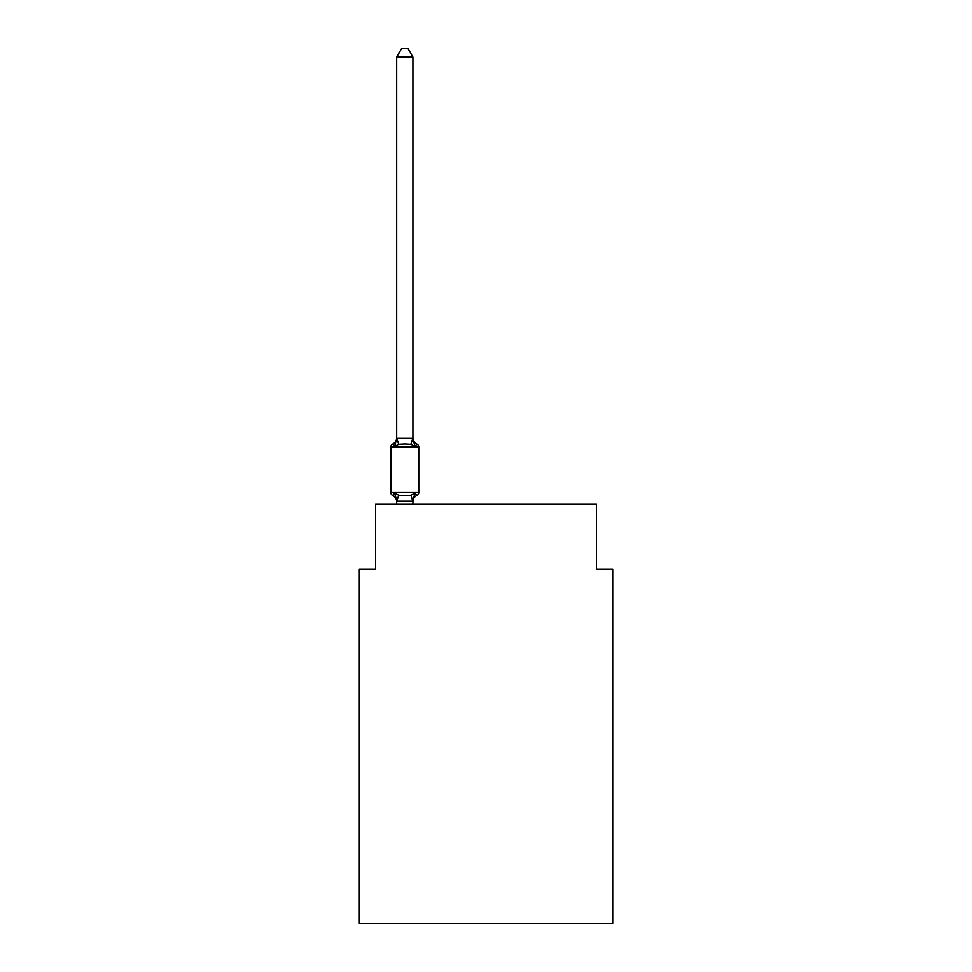 <?xml version="1.0" encoding="UTF-8"?>
<svg xmlns="http://www.w3.org/2000/svg" width="972" height="972" viewBox="0 0 972 972"><rect width="100%" height="100%" fill="white"/><g stroke="black" fill="none" stroke-linecap="round" stroke-linejoin="round"><path stroke-width="1.46" d="M612.688 923.4L612.688 569.325L596.443 569.325L596.443 504.359L375.557 504.359L375.557 569.325L359.312 569.325L359.312 923.4L612.688 923.4M416.927 495.416L414.947 493.132L416.927 495.416L414.947 493.132L416.927 495.416L414.947 493.132L416.927 495.416L414.947 493.132L416.927 495.416L414.947 493.132L416.927 495.416L414.947 493.132L416.927 495.416L414.947 493.132L416.927 495.416L414.947 493.132L416.927 495.416L414.947 493.132L416.927 495.416L414.947 493.132L416.927 495.416L414.947 493.132L416.927 495.416L414.947 493.132L416.927 495.416L414.947 493.132L416.927 495.416L414.947 493.132L416.927 495.416L414.947 493.132L416.927 495.416L414.947 493.132L416.927 495.416L414.947 493.132L416.927 495.416L414.947 493.132L416.927 495.416L414.947 493.132L412.784 501.224L396.795 501.224L394.644 493.132L392.652 495.416A3.244 3.244 0 0 1 390.817 492.5A3.244 3.244 0 0 0 392.652 495.416A3.244 3.244 0 0 1 390.817 492.5A3.244 3.244 0 0 0 392.652 495.416L394.644 493.132L392.652 495.416A3.244 3.244 0 0 1 390.817 492.5A3.244 3.244 0 0 0 392.652 495.416L394.644 493.132L392.652 495.416A3.244 3.244 0 0 1 390.817 492.5A3.244 3.244 0 0 0 392.652 495.416L394.644 493.132L392.652 495.416A3.244 3.244 0 0 1 390.817 492.5A3.244 3.244 0 0 0 392.652 495.416L394.644 493.132L392.652 495.416A3.244 3.244 0 0 1 390.817 492.5A3.244 3.244 0 0 0 392.652 495.416L394.644 493.132L392.652 495.416A3.244 3.244 0 0 1 390.817 492.5A3.244 3.244 0 0 0 392.652 495.416A3.244 3.244 0 0 1 390.817 492.5A3.244 3.244 0 0 0 392.652 495.416L394.644 493.132L392.652 495.416A3.244 3.244 0 0 1 390.817 492.5A3.244 3.244 0 0 0 392.652 495.416L394.644 493.132L392.652 495.416A3.244 3.244 0 0 1 390.817 492.5A3.244 3.244 0 0 0 392.652 495.416L394.644 493.132L392.652 495.416A3.244 3.244 0 0 1 390.817 492.5A3.244 3.244 0 0 0 392.652 495.416L394.644 493.132L392.652 495.416A3.244 3.244 0 0 1 390.817 492.5A3.244 3.244 0 0 0 392.652 495.416L394.644 493.132L392.652 495.416A3.244 3.244 0 0 1 390.817 492.5A3.244 3.244 0 0 0 392.652 495.416A3.244 3.244 0 0 1 390.817 492.5A3.244 3.244 0 0 0 392.652 495.416L394.644 493.132L392.652 495.416A3.244 3.244 0 0 1 390.817 492.5A3.244 3.244 0 0 0 392.652 495.416L394.644 493.132L392.652 495.416A3.244 3.244 0 0 1 390.817 492.5A3.244 3.244 0 0 0 392.652 495.416L394.644 493.132L392.652 495.416A3.244 3.244 0 0 1 390.817 492.5A3.244 3.244 0 0 0 392.652 495.416L394.644 493.132L392.652 495.416A3.244 3.244 0 0 1 390.817 492.5A3.244 3.244 0 0 0 392.652 495.416L394.644 493.132L392.652 495.416A3.244 3.244 0 0 1 390.817 492.5A3.244 3.244 0 0 0 392.652 495.416A3.244 3.244 0 0 1 390.817 492.5A3.244 3.244 0 0 0 392.652 495.416L394.644 493.132L392.652 495.416A3.244 3.244 0 0 1 390.817 492.5A3.244 3.244 0 0 0 392.652 495.416L394.644 493.132L392.652 495.416A3.244 3.244 0 0 1 390.817 492.5A3.244 3.244 0 0 0 392.652 495.416L394.644 493.132L392.652 495.416A3.244 3.244 0 0 1 390.817 492.5A3.244 3.244 0 0 0 392.652 495.416L394.644 493.132L392.652 495.416A3.244 3.244 0 0 1 390.817 492.5A3.244 3.244 0 0 0 392.652 495.416L394.644 493.132L392.652 495.416A3.244 3.244 0 0 1 390.817 492.5A3.244 3.244 0 0 0 392.652 495.416L394.644 493.132L392.652 495.416A3.244 3.244 0 0 1 390.817 492.5A3.244 3.244 0 0 0 392.652 495.416L394.644 493.132L392.652 495.416A3.244 3.244 0 0 1 390.817 492.5A3.244 3.244 0 0 0 392.652 495.416L394.644 493.132L392.652 495.416A3.244 3.244 0 0 1 390.817 492.5A3.244 3.244 0 0 0 392.652 495.416L394.644 493.132L392.652 495.416A3.244 3.244 0 0 1 390.817 492.5A3.244 3.244 0 0 0 392.652 495.416L394.644 493.132L392.652 495.416A3.244 3.244 0 0 1 390.817 492.5A3.244 3.244 0 0 0 392.652 495.416L394.644 493.132L392.652 495.416A3.244 3.244 0 0 1 390.817 492.5A3.244 3.244 0 0 0 392.652 495.416L394.644 493.132L392.652 495.416A3.244 3.244 0 0 1 390.817 492.5A3.244 3.244 0 0 0 392.652 495.416L394.644 493.132L392.652 495.416A3.244 3.244 0 0 1 390.817 492.5A3.244 3.244 0 0 0 392.652 495.416L394.644 493.132L392.652 495.416A3.244 3.244 0 0 1 390.817 492.5A3.244 3.244 0 0 0 392.652 495.416L394.644 493.132L392.652 495.416A3.244 3.244 0 0 1 390.817 492.5A3.244 3.244 0 0 0 392.652 495.416L394.644 493.132L392.652 495.416A3.244 3.244 0 0 1 390.817 492.5A3.244 3.244 0 0 0 392.652 495.416L394.644 493.132L392.652 495.416A3.244 3.244 0 0 1 390.817 492.5A3.244 3.244 0 0 0 392.652 495.416L394.644 493.132L392.652 495.416A3.244 3.244 0 0 1 390.817 492.5A3.244 3.244 0 0 0 392.652 495.416L394.644 493.132L392.652 495.416A3.244 3.244 0 0 1 390.817 492.5A3.244 3.244 0 0 0 392.652 495.416L394.644 493.132L392.652 495.416L394.644 493.132L392.652 495.416L394.644 493.132L398.702 495.222L404.789 495.55L410.877 495.222L414.947 493.132L416.927 495.416A3.244 3.244 0 0 0 418.762 492.5A3.244 3.244 0 0 1 416.927 495.416L416.004 494.967L416.927 495.416A3.244 3.244 0 0 0 418.762 492.5A3.244 3.244 0 0 1 416.927 495.416A3.244 3.244 0 0 0 418.762 492.5A3.244 3.244 0 0 1 416.927 495.416L416.004 494.967L416.927 495.416A3.244 3.244 0 0 0 418.762 492.5A3.244 3.244 0 0 1 416.927 495.416A3.244 3.244 0 0 0 418.762 492.5A3.244 3.244 0 0 1 416.927 495.416L416.004 494.967L416.927 495.416A3.244 3.244 0 0 0 418.762 492.5A3.244 3.244 0 0 1 416.927 495.416A3.244 3.244 0 0 0 418.762 492.5A3.244 3.244 0 0 1 416.927 495.416L416.004 494.967L416.927 495.416A3.244 3.244 0 0 0 418.762 492.5A3.244 3.244 0 0 1 416.927 495.416A3.244 3.244 0 0 0 418.762 492.5A3.244 3.244 0 0 1 416.927 495.416L416.004 494.967L416.927 495.416A3.244 3.244 0 0 0 418.762 492.5A3.244 3.244 0 0 1 416.927 495.416A3.244 3.244 0 0 0 418.762 492.5A3.244 3.244 0 0 1 416.927 495.416L416.004 494.967L416.927 495.416A3.244 3.244 0 0 0 418.762 492.5A3.244 3.244 0 0 1 416.927 495.416A3.244 3.244 0 0 0 418.762 492.5A3.244 3.244 0 0 1 416.927 495.416L416.004 494.967L416.927 495.416A3.244 3.244 0 0 0 418.762 492.5A3.244 3.244 0 0 1 416.927 495.416A3.244 3.244 0 0 0 418.762 492.5A3.244 3.244 0 0 1 416.927 495.416L416.004 494.967L416.927 495.416A3.244 3.244 0 0 0 418.762 492.5A3.244 3.244 0 0 1 416.927 495.416A3.244 3.244 0 0 0 418.762 492.5A3.244 3.244 0 0 1 416.927 495.416L416.004 494.967L416.927 495.416A3.244 3.244 0 0 0 418.762 492.5A3.244 3.244 0 0 1 416.927 495.416A3.244 3.244 0 0 0 418.762 492.5A3.244 3.244 0 0 1 416.927 495.416L416.004 494.967L416.927 495.416A3.244 3.244 0 0 0 418.762 492.5A3.244 3.244 0 0 1 416.927 495.416A3.244 3.244 0 0 0 418.762 492.5A3.244 3.244 0 0 1 416.927 495.416L416.004 494.967L416.927 495.416A3.244 3.244 0 0 0 418.762 492.5A3.244 3.244 0 0 1 416.927 495.416A3.244 3.244 0 0 0 418.762 492.5A3.244 3.244 0 0 1 416.927 495.416L416.004 494.967L416.927 495.416A3.244 3.244 0 0 0 418.762 492.5A3.244 3.244 0 0 1 416.927 495.416A3.244 3.244 0 0 0 418.762 492.5A3.244 3.244 0 0 1 416.927 495.416L416.004 494.967L416.927 495.416A3.244 3.244 0 0 0 418.762 492.5A3.244 3.244 0 0 1 416.927 495.416A3.244 3.244 0 0 0 418.762 492.5A3.244 3.244 0 0 1 416.927 495.416L416.004 494.967L416.927 495.416A3.244 3.244 0 0 0 418.762 492.5A3.244 3.244 0 0 1 416.927 495.416A3.244 3.244 0 0 0 418.762 492.5A3.244 3.244 0 0 1 416.927 495.416L416.004 494.967L416.927 495.416A3.244 3.244 0 0 0 418.762 492.5A3.244 3.244 0 0 1 416.927 495.416A3.244 3.244 0 0 0 418.762 492.5A3.244 3.244 0 0 1 416.927 495.416L416.004 494.967L416.927 495.416A3.244 3.244 0 0 0 418.762 492.5A3.244 3.244 0 0 1 416.927 495.416A3.244 3.244 0 0 0 418.762 492.5A3.244 3.244 0 0 1 416.927 495.416L416.004 494.967L416.927 495.416A3.244 3.244 0 0 0 418.762 492.5A3.244 3.244 0 0 1 416.927 495.416A3.244 3.244 0 0 0 418.762 492.5A3.244 3.244 0 0 1 416.927 495.416L416.004 494.967L416.927 495.416A3.244 3.244 0 0 0 418.762 492.5A3.244 3.244 0 0 1 416.927 495.416A3.244 3.244 0 0 0 418.762 492.5A3.244 3.244 0 0 1 416.927 495.416L416.004 494.967L416.927 495.416A3.244 3.244 0 0 0 418.762 492.5A3.244 3.244 0 0 1 416.927 495.416A3.244 3.244 0 0 0 418.762 492.5A3.244 3.244 0 0 1 416.927 495.416L414.947 493.132L416.927 495.416A7.144 7.144 0 0 0 412.906 501.844M412.906 57.044L396.673 57.044L401.545 48.6L408.033 48.6L412.906 57.044L412.906 438.627L414.947 446.379L416.927 444.095L414.947 446.379L416.927 444.095L414.947 446.379L416.927 444.095L414.947 446.379L416.927 444.095L414.947 446.379L416.927 444.095L414.947 446.379L416.927 444.095L414.947 446.379L416.927 444.095L414.947 446.379L416.927 444.095L414.947 446.379L416.927 444.095L414.947 446.379L416.927 444.095L414.947 446.379L410.877 444.289L404.789 443.973L398.702 444.289L394.644 446.379L392.652 444.095A3.244 3.244 0 0 0 390.817 447.023A3.244 3.244 0 0 1 392.652 444.095L393.575 444.544L392.652 444.095A3.244 3.244 0 0 0 390.817 447.023A3.244 3.244 0 0 1 392.652 444.095A3.244 3.244 0 0 0 390.817 447.023A3.244 3.244 0 0 1 392.652 444.095L393.575 444.544L392.652 444.095A3.244 3.244 0 0 0 390.817 447.023A3.244 3.244 0 0 1 392.652 444.095A3.244 3.244 0 0 0 390.817 447.023A3.244 3.244 0 0 1 392.652 444.095L393.575 444.544L392.652 444.095A3.244 3.244 0 0 0 390.817 447.023A3.244 3.244 0 0 1 392.652 444.095A3.244 3.244 0 0 0 390.817 447.023A3.244 3.244 0 0 1 392.652 444.095L393.575 444.544L392.652 444.095A3.244 3.244 0 0 0 390.817 447.023A3.244 3.244 0 0 1 392.652 444.095A3.244 3.244 0 0 0 390.817 447.023A3.244 3.244 0 0 1 392.652 444.095L393.575 444.544L392.652 444.095A3.244 3.244 0 0 0 390.817 447.023A3.244 3.244 0 0 1 392.652 444.095A3.244 3.244 0 0 0 390.817 447.023A3.244 3.244 0 0 1 392.652 444.095L393.575 444.544L392.652 444.095A3.244 3.244 0 0 0 390.817 447.023A3.244 3.244 0 0 1 392.652 444.095A3.244 3.244 0 0 0 390.817 447.023A3.244 3.244 0 0 1 392.652 444.095L393.575 444.544L392.652 444.095A3.244 3.244 0 0 0 390.817 447.023A3.244 3.244 0 0 1 392.652 444.095A3.244 3.244 0 0 0 390.817 447.023A3.244 3.244 0 0 1 392.652 444.095L393.575 444.544L392.652 444.095A3.244 3.244 0 0 0 390.817 447.023A3.244 3.244 0 0 1 392.652 444.095A3.244 3.244 0 0 0 390.817 447.023A3.244 3.244 0 0 1 392.652 444.095L393.575 444.544L392.652 444.095A3.244 3.244 0 0 0 390.817 447.023A3.244 3.244 0 0 1 392.652 444.095A3.244 3.244 0 0 0 390.817 447.023A3.244 3.244 0 0 1 392.652 444.095L393.575 444.544L392.652 444.095A3.244 3.244 0 0 0 390.817 447.023A3.244 3.244 0 0 1 392.652 444.095A3.244 3.244 0 0 0 390.817 447.023A3.244 3.244 0 0 1 392.652 444.095L393.575 444.544L392.652 444.095A3.244 3.244 0 0 0 390.817 447.023A3.244 3.244 0 0 1 392.652 444.095A3.244 3.244 0 0 0 390.817 447.023A3.244 3.244 0 0 1 392.652 444.095L393.575 444.544L392.652 444.095A3.244 3.244 0 0 0 390.817 447.023A3.244 3.244 0 0 1 392.652 444.095A3.244 3.244 0 0 0 390.817 447.023A3.244 3.244 0 0 1 392.652 444.095L393.575 444.544L392.652 444.095A3.244 3.244 0 0 0 390.817 447.023A3.244 3.244 0 0 1 392.652 444.095A3.244 3.244 0 0 0 390.817 447.023A3.244 3.244 0 0 1 392.652 444.095L393.575 444.544L392.652 444.095A3.244 3.244 0 0 0 390.817 447.023A3.244 3.244 0 0 1 392.652 444.095A3.244 3.244 0 0 0 390.817 447.023A3.244 3.244 0 0 1 392.652 444.095L393.575 444.544L392.652 444.095A3.244 3.244 0 0 0 390.817 447.023A3.244 3.244 0 0 1 392.652 444.095A3.244 3.244 0 0 0 390.817 447.023A3.244 3.244 0 0 1 392.652 444.095L393.575 444.544L392.652 444.095A3.244 3.244 0 0 0 390.817 447.023A3.244 3.244 0 0 1 392.652 444.095A3.244 3.244 0 0 0 390.817 447.023A3.244 3.244 0 0 1 392.652 444.095L393.575 444.544L392.652 444.095A3.244 3.244 0 0 0 390.817 447.023A3.244 3.244 0 0 1 392.652 444.095A3.244 3.244 0 0 0 390.817 447.023A3.244 3.244 0 0 1 392.652 444.095L393.575 444.544L392.652 444.095A3.244 3.244 0 0 0 390.817 447.023A3.244 3.244 0 0 1 392.652 444.095A3.244 3.244 0 0 0 390.817 447.023A3.244 3.244 0 0 1 392.652 444.095L393.575 444.544L392.652 444.095A3.244 3.244 0 0 0 390.817 447.023A3.244 3.244 0 0 1 392.652 444.095A3.244 3.244 0 0 0 390.817 447.023A3.244 3.244 0 0 1 392.652 444.095L394.644 446.379L392.652 444.095A7.144 7.144 0 0 0 396.673 437.667M412.906 438.627L412.906 437.667L412.906 438.627M396.673 500.884L396.673 501.844A7.144 7.144 0 0 0 392.652 495.416M412.906 500.884L413.671 497.057M396.673 57.044L396.673 438.627L394.644 446.379L392.652 444.095M418.762 447.023L418.762 492.5L418.762 447.023L418.762 492.5L418.762 447.023L418.762 492.5L418.762 447.023L418.762 492.5L418.762 447.023L418.762 492.5L418.762 447.023L418.762 492.5L418.762 447.023L418.762 492.5L418.762 447.023L418.762 492.5L418.762 447.023L418.762 492.5L418.762 447.023L418.762 492.5L418.762 447.023L418.762 492.5L418.762 447.023L418.762 492.5L418.762 447.023L418.762 492.5L418.762 447.023L418.762 492.5L418.762 447.023L418.762 492.5L418.762 447.023L418.762 492.5L418.762 447.023L418.762 492.5L418.762 447.023L418.762 492.5L418.762 447.023L418.762 492.5L418.762 447.023L418.762 492.5L418.762 447.023L418.762 492.5L418.762 447.023L418.762 492.5L418.762 447.023L418.762 492.5L418.762 447.023L418.762 492.5L418.762 447.023L418.762 492.5L418.762 447.023L418.762 492.5L418.762 447.023L418.762 492.5L418.762 447.023L418.762 492.5L418.762 447.023L418.762 492.5L418.762 447.023L418.762 492.5L390.817 492.5L390.817 447.023L418.762 447.023A3.244 3.244 0 0 0 416.927 444.095L414.947 446.379M396.673 438.336L412.906 438.336M412.906 504.359L412.906 501.175M396.673 504.359L396.673 501.175M412.906 437.667A7.144 7.144 0 0 0 416.927 444.095M398.702 495.222L396.795 501.224M410.877 495.222L412.784 501.224M396.795 438.299L398.702 444.289M412.784 438.299L410.877 444.289"/></g></svg>
